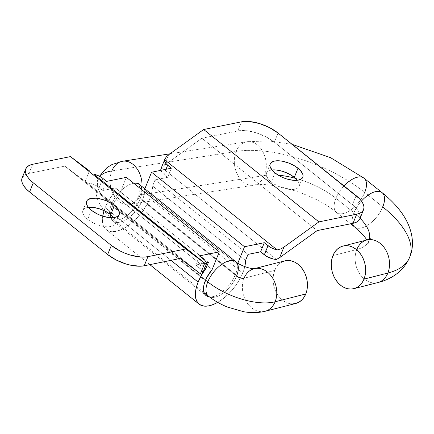 <?xml version="1.0" encoding="UTF-8"?>
<svg xmlns="http://www.w3.org/2000/svg" width="434" height="434" viewBox="0 0 434 434"><rect width="100%" height="100%" fill="white"/><g stroke="black" fill="none" stroke-linecap="round" stroke-linejoin="round"><path stroke-width="0.33" stroke-dasharray="2.17 1.63" d="M271.272 182.036A17.588 7.828 22.1 0 0 287.861 189.208A17.588 7.828 22.1 0 0 299.086 186.311A17.588 7.828 22.1 0 0 297.317 180.278L298.977 183.039L299.346 184.775L299.08 186.316L298.191 187.607L296.704 188.589L294.686 189.229L289.375 189.398L283.055 188.09L279.821 186.94L276.702 185.508L271.272 182.036L269.172 180.132L266.601 176.345L266.232 174.604L266.498 173.063L267.387 171.777L268.874 170.795L271.966 169.987A17.588 7.828 22.1 0 0 266.492 173.074A17.588 7.828 22.1 0 0 271.272 182.036L274.972 172.916L271.272 182.036M87.69 219.376A17.588 7.828 22.1 0 0 104.279 226.548A17.588 7.828 22.1 0 0 115.504 223.651A17.588 7.828 22.1 0 0 113.735 217.618L115.395 220.38L115.764 222.116L115.498 223.656L114.609 224.942L113.122 225.924L108.63 226.841L105.793 226.738L99.473 225.43L96.24 224.275L90.229 221.188L87.69 219.376L84.012 215.546L83.019 213.68L82.65 211.944L82.916 210.403L83.805 209.117L85.292 208.136L88.384 207.327A17.588 7.828 22.1 0 0 82.91 210.414A17.588 7.828 22.1 0 0 87.69 219.376L91.39 210.257L87.69 219.376M170.974 260.34L105.174 207.604A34.074 16.986 128.7 0 0 104.068 210.615L105.174 207.604L170.974 260.34M244.798 266.633A34.074 16.986 -51.3 0 1 242.752 273.024A34.074 16.986 -51.3 0 1 217.684 302.346L223.293 298.543L228.1 294.344L232.613 289.494L236.66 284.189L240.089 278.623L242.752 273.024L149.806 198.528L242.752 273.024L244.841 266.433M102.712 216.165A34.074 16.986 128.7 0 0 106.178 229.657A34.074 16.986 128.7 0 0 128.513 225.42A34.074 16.986 128.7 0 0 149.806 198.528A34.074 16.986 128.7 0 0 152.589 185.991L245.536 260.487L152.589 185.991L151.895 191.936L149.806 198.528L147.142 204.126L143.719 209.693L139.672 214.998L135.153 219.848L130.346 224.052L125.426 227.449L120.587 229.906L116.008 231.338L111.88 231.68L108.343 230.921L105.549 229.092L103.59 226.266L102.554 222.544L102.712 216.165M204.902 267.707L112.992 194.041A34.074 16.986 128.7 0 0 105.174 207.604L108.538 200.758L112.992 194.041L115.471 187.938L208.418 262.434L115.471 187.938L102.869 190.504L96.494 185.752L93.397 184.293L87.082 182.866L201.62 274.668L85.172 181.412L89.453 170.877L85.172 181.412L64.845 166.113L87.082 182.866A10.991 4.893 22.1 0 1 99.153 187.521L102.858 178.401L99.153 187.521L102.869 190.504L106.574 181.385L102.869 190.504L115.471 187.938L112.992 194.041L204.902 267.707M202.043 274.31A34.074 16.986 -51.3 0 1 202.586 273.42L202.043 274.31M113.052 221.08A23.083 11.506 128.7 0 1 112.373 206.139L115.26 200.481L119.193 195.04L212.139 269.536L119.193 195.04L126.37 177.354L119.193 195.04A23.083 11.506 128.7 0 0 112.373 206.139L205.32 280.635L112.373 206.139L110.545 213.235L110.599 216.262L111.299 218.779L112.623 220.7L114.522 221.937L116.914 222.447L119.713 222.219L122.811 221.248L126.093 219.582L129.424 217.282L132.685 214.434L138.484 207.555L142.607 199.993A23.083 11.506 128.7 0 0 144.386 189.918L237.333 264.414A23.083 11.506 -51.3 0 1 235.553 274.483L142.607 199.993L235.553 274.483A23.083 11.506 -51.3 0 1 209.448 296.91L212.66 296.715L215.758 295.744L219.04 294.078L225.631 288.93L228.685 285.643L231.43 282.051L235.553 274.483L237.159 269.085L237.333 264.414L144.386 189.918L144.842 188.795L144.386 189.918L144.213 194.595L142.607 199.993A23.083 11.506 128.7 0 1 128.182 218.21A23.083 11.506 128.7 0 1 113.052 221.08L205.998 295.576M202.532 271.765L201.484 269.894L195.815 265L206.296 262.868L195.815 265L199.521 255.881L195.815 265L199.537 267.979L203.237 258.859L199.537 267.979A10.991 4.893 22.1 0 1 202.521 273.577M204.799 260.313L206.351 263.145M237.837 263.172L237.333 264.414L237.837 263.172M167.665 177.322L155.063 179.888L248.009 254.384L155.063 179.888L152.589 185.991L155.063 179.888L167.665 177.322L171.365 168.202L167.665 177.322L163.949 174.343L167.665 177.322M276.398 259.456L161.86 167.654L276.398 259.456M160.889 170.334L161.996 172.428L163.949 174.343L165.994 169.298L163.949 174.343A10.991 4.893 22.1 0 1 160.889 170.334M22.107 177.967A27.483 12.233 22.1 0 1 28.98 173.405L32.686 164.285L28.98 173.405L64.845 166.113L180.099 258.485L64.845 166.113L28.98 173.405L25.828 174.408L23.512 175.944M201.897 138.234L237.761 130.943L241.467 121.824L237.761 130.943L201.897 138.234L317.151 230.611L201.897 138.234L164.367 165.305L201.897 138.234M161.86 167.654L164.367 165.305L168.642 154.77L164.367 165.305L161.86 167.654A10.991 4.893 22.1 0 0 160.96 168.745M359.889 218.758A27.483 12.233 22.1 0 0 352.424 204.756L356.13 195.636L352.424 204.756L274.348 142.178L352.424 204.756L355.706 207.734L358.169 210.74L359.721 213.653M278.053 133.059L274.348 142.178L265.863 136.759L255.935 132.717L246.062 130.677L241.629 130.515L237.761 130.943A27.483 12.233 22.1 0 1 274.348 142.178L278.053 133.059M122.426 161.274A21.988 15.819 -98.9 0 0 111.853 170.915A49.465 22.02 22.1 0 0 97.851 179.589A49.465 22.02 22.1 0 0 111.359 204.604L205.542 280.093L111.359 204.604A21.988 10.958 128.7 0 0 112.005 218.828A21.988 10.958 128.7 0 0 126.413 216.099A21.988 10.958 128.7 0 0 140.155 198.745A5.496 2.447 -157.9 0 1 138.652 195.967A5.496 2.447 -157.9 0 1 140.209 195.002A21.988 15.819 -98.9 0 0 141.999 186.517A21.988 15.819 81.1 0 1 140.209 195.002L264.48 175.515A21.988 15.819 -98.9 0 0 263.02 152.052A21.988 15.819 -98.9 0 0 246.897 141.75A21.988 15.819 -98.9 0 0 236.123 151.428A98.93 44.046 -157.9 0 1 364.723 192.446A98.93 44.046 22.1 0 0 236.123 151.428L111.853 170.915L236.123 151.428A21.988 15.819 81.1 0 1 246.702 141.782A21.988 15.819 81.1 0 1 262.955 151.933A21.988 15.819 81.1 0 1 264.48 175.515A21.988 15.819 81.1 0 1 253.906 185.161A21.988 15.819 81.1 0 1 237.648 175.011A21.988 15.819 81.1 0 1 236.123 151.428A21.988 15.819 -98.9 0 0 237.588 174.891A21.988 15.819 -98.9 0 0 253.711 185.193A21.988 15.819 -98.9 0 0 264.48 175.515A54.961 24.467 -157.9 0 1 278.265 175.195A54.961 24.467 22.1 0 0 264.48 175.515L140.209 195.002A21.988 15.819 81.1 0 1 129.435 204.68A21.988 15.819 81.1 0 1 113.317 194.378A21.988 15.819 81.1 0 1 111.853 170.915A21.988 15.819 -98.9 0 0 113.377 194.497A21.988 15.819 -98.9 0 0 129.636 204.647A21.988 15.819 -98.9 0 0 140.209 195.002A5.496 2.447 22.1 0 0 138.652 195.967A5.496 2.447 22.1 0 0 140.155 198.745A21.988 10.958 -51.3 0 1 126.261 216.208A21.988 10.958 -51.3 0 1 111.847 218.698A21.988 10.958 -51.3 0 1 111.359 204.604A49.465 22.02 -157.9 0 1 97.851 179.589A49.465 22.02 -157.9 0 1 99.809 176.416M354.459 226.863A21.988 10.958 128.7 0 0 368.873 224.373A21.988 10.958 128.7 0 0 382.766 206.909L364.723 192.446A21.988 10.958 -51.3 0 1 350.824 209.91A21.988 10.958 -51.3 0 1 336.41 212.394A21.988 10.958 -51.3 0 1 335.921 198.305A54.961 24.467 22.1 0 0 295.451 178.325A54.961 24.467 -157.9 0 1 335.921 198.305A21.988 10.958 128.7 0 0 336.572 212.53A21.988 10.958 128.7 0 0 350.981 209.796A21.988 10.958 128.7 0 0 364.723 192.446L382.766 206.909A21.988 10.958 -51.3 0 1 369.025 224.264A21.988 10.958 -51.3 0 1 354.621 226.993M353.97 212.768A21.988 10.958 128.7 0 0 352.473 223.429A21.988 10.958 -51.3 0 1 353.97 212.768L335.921 198.305L353.97 212.768A54.961 24.467 -157.9 0 1 360.09 218.264A54.961 24.467 22.1 0 0 353.97 212.768A21.988 10.958 -51.3 0 1 361.468 201.045A21.988 10.958 128.7 0 0 353.97 212.768M377.911 282.545A21.988 16.85 75.7 0 1 359.488 273.534A21.988 16.85 75.7 0 1 356.802 249.512A54.961 24.467 22.1 0 0 368.987 240.544A54.961 24.467 -157.9 0 1 356.802 249.512A21.988 16.85 -104.3 0 0 359.439 273.453A21.988 16.85 -104.3 0 0 377.764 282.583M265.011 311.303A21.988 16.85 75.7 0 1 246.686 302.173A21.988 16.85 75.7 0 1 244.054 278.232A21.988 16.85 -104.3 0 0 246.74 302.254A21.988 16.85 -104.3 0 0 265.163 311.265M208.26 295.972A21.988 10.958 128.7 0 0 222.675 293.482A21.988 10.958 128.7 0 0 236.568 276.024A21.988 10.958 -51.3 0 1 222.832 293.373A21.988 10.958 -51.3 0 1 208.423 296.107M141.918 189.815A21.988 10.958 -51.3 0 1 140.155 198.745L236.568 276.024A21.988 10.958 128.7 0 0 236.08 261.93M254.009 268.733A21.988 16.85 -104.3 0 0 244.054 278.232L274.711 270.42A21.988 16.85 -104.3 0 0 277.348 294.361A21.988 16.85 -104.3 0 0 295.673 303.496M332.932 255.593L356.802 249.512L332.932 255.593M370.316 238.678L368.9 240.767L368.455 243.257L366.931 239.969A21.988 16.85 -104.3 0 0 356.802 249.512M284.818 260.888A21.988 16.85 -104.3 0 0 274.711 270.42L244.054 278.232A5.496 2.447 -157.9 0 1 236.568 276.024L140.155 198.745A21.988 10.958 128.7 0 0 139.504 184.521M254.411 268.63L254.156 268.695A21.988 16.85 75.7 0 1 254.427 268.63M409.794 256.906A98.93 44.046 22.1 0 0 382.766 206.909A21.988 10.958 128.7 0 0 382.278 192.821M364.723 192.446A21.988 10.958 128.7 0 0 364.072 178.222M344.016 185.931A21.988 10.958 128.7 0 0 335.921 198.305A21.988 10.958 -51.3 0 1 344.016 185.931M111.359 204.604A21.988 10.958 -51.3 0 1 133.813 183.322A21.988 10.958 128.7 0 0 111.359 204.604M281.444 262.272L278.731 264.339L276.458 267.089L274.711 270.42L273.566 274.207L273.062 278.297L273.219 282.539L274.028 286.765L275.46 290.818L277.462 294.54L279.952 297.784L282.838 300.431L286.011 302.373L289.348 303.545L292.717 303.892M284.791 260.894L284.498 260.97M302.791 177.191L299.086 186.311M119.209 214.526L115.504 223.651M149.833 264.642L106.178 229.657M86.616 201.295L82.91 210.414M270.198 163.954L266.492 173.074M203.947 292.521L112.005 218.828L107.052 214.374L103.97 210.929M103.514 210.36L98.079 201.029L96.364 195.061L97.921 179.405L99.457 176.231M350.634 223.803L336.572 212.53C315.605 194.421 271.657 181.2 253.711 185.193L131.019 204.17C134.133 202.879 136.683 200.139 138.663 195.946C140.177 191.486 140.247 187.71 138.875 184.624L138.126 183.24M169.965 153.815L246.897 141.75L268.548 140.904L292.174 144.381"/><path stroke-width="0.65" d="M298.012 168.229A17.588 7.828 -157.9 0 1 302.791 177.191A17.588 7.828 -157.9 0 1 291.567 180.088A17.588 7.828 -157.9 0 1 274.972 172.916L280.402 176.383L283.527 177.815L286.76 178.971L293.075 180.278L298.391 180.11L300.409 179.47L301.89 178.482L302.786 177.197L303.051 175.656L302.682 173.92L300.111 170.133L295.467 166.412L289.462 163.325L283.001 161.339L279.908 160.868L274.597 161.036L271.093 162.658L270.203 163.944L269.937 165.484L270.306 167.22L272.872 171.012L274.972 172.916A17.588 7.828 -157.9 0 1 270.198 163.954A17.588 7.828 -157.9 0 1 281.422 161.057A17.588 7.828 -157.9 0 1 298.012 168.229L294.306 177.349L298.012 168.229M297.317 180.278A17.588 7.828 22.1 0 0 294.306 177.349L297.317 180.278M114.43 205.57A17.588 7.828 -157.9 0 1 119.209 214.526A17.588 7.828 -157.9 0 1 107.985 217.429A17.588 7.828 -157.9 0 1 91.39 210.257L96.82 213.723L99.945 215.156L103.178 216.311L109.493 217.618L112.33 217.722L116.827 216.805L118.308 215.823L119.204 214.537L119.469 212.996L118.108 209.394L114.43 205.57L111.885 203.752L105.88 200.665L102.641 199.51L96.326 198.208L91.015 198.376L87.511 199.998L86.621 201.284L86.355 202.824L86.724 204.56L87.717 206.427L91.39 210.257A17.588 7.828 -157.9 0 1 86.616 201.295A17.588 7.828 -157.9 0 1 97.84 198.398A17.588 7.828 -157.9 0 1 114.43 205.57L110.724 214.689L114.43 205.57M113.735 217.618A17.588 7.828 22.1 0 0 110.724 214.689L113.735 217.618M198.121 282.1L170.974 260.34L198.121 282.1A34.074 16.986 -51.3 0 1 202.043 274.31L198.121 282.1L196.309 287.53L195.425 292.576L195.501 297.04L196.537 300.762L198.495 303.588L201.289 305.417L204.826 306.176L208.955 305.834L213.533 304.402L217.684 302.346A34.074 16.986 -51.3 0 1 199.125 304.153A34.074 16.986 -51.3 0 1 198.121 282.1M104.068 210.615A34.074 16.986 128.7 0 0 102.712 216.165L104.068 210.615M205.938 268.537L204.902 267.707L205.938 268.537L202.586 273.42A34.074 16.986 -51.3 0 1 205.938 268.537L208.418 262.434L205.938 268.537M209.448 296.91A23.083 11.506 -51.3 0 1 205.998 295.576A23.083 11.506 -51.3 0 1 205.32 280.635A23.083 11.506 -51.3 0 1 212.139 269.536L219.316 251.85L199.521 255.881L204.799 260.313M23.512 175.944L22.118 177.951L21.7 180.36L22.28 183.072L23.827 185.985L26.295 188.991L29.572 191.969L107.648 254.541L116.133 259.966L126.066 264.008L131.106 265.304L140.366 266.21L144.234 265.782L180.099 258.485L200.427 273.783L204.707 263.254L185.736 248.975L147.94 256.662L144.234 265.782L180.099 258.485L201.62 274.668L202.58 273.409L202.532 271.765M206.296 262.868L208.418 262.434L206.296 262.868M106.574 181.385L126.37 177.354L219.316 251.85L126.37 177.354L106.574 181.385L102.858 178.401L106.574 181.385M206.351 263.145L206.264 264.355L93.711 174.148L98.616 175.819L102.858 178.401A10.991 4.893 -157.9 0 0 93.711 174.148L206.264 264.355L185.736 248.975L147.94 256.662L144.072 257.091L139.634 256.928L129.766 254.888L124.71 253.082L119.833 250.847L111.354 245.422L107.648 254.541L29.572 191.969L33.277 182.844L111.354 245.422L33.277 182.844L29.995 179.871L27.532 176.866L25.98 173.953L25.405 171.24L25.818 168.831L27.212 166.824L29.534 165.289L32.686 164.285L70.482 156.598L32.686 164.285A27.483 12.233 -157.9 0 0 25.812 168.848L22.107 177.967A27.483 12.233 22.1 0 0 29.572 191.969L33.277 182.844A27.483 12.233 -157.9 0 1 25.812 168.848M363.589 209.638A27.483 12.233 -157.9 0 1 356.715 214.195L353.016 223.315A27.483 12.233 22.1 0 0 359.889 218.758L363.589 209.638A27.483 12.233 -157.9 0 0 356.13 195.636L278.053 133.059A27.483 12.233 -157.9 0 0 241.467 121.824L245.335 121.395L249.767 121.558L259.635 123.598L269.568 127.639L278.053 133.059L359.406 198.615L361.869 201.615L363.421 204.533L364.001 207.246L363.584 209.655L362.189 211.662L359.873 213.197L356.715 214.195L318.919 221.882L203.671 129.511L168.642 154.77L203.671 129.511L241.467 121.824L203.671 129.511L318.919 221.882L283.896 247.147L280.733 248.899L277.174 249.935L164.627 159.728A10.991 4.893 -157.9 0 0 167.649 165.224L165.994 169.298L167.649 165.224L171.365 168.202L151.569 172.233L144.842 188.795L151.569 172.233L244.516 246.729L237.837 263.172L244.516 246.729L151.569 172.233L171.365 168.202L166.092 163.77L164.535 160.938L164.627 159.728L277.174 249.935L272.27 248.264L270.002 247.054L264.311 242.698L244.516 246.729L264.311 242.698L260.612 251.818L266.986 256.575L273.328 259.022L276.398 259.456L279.621 257.677L317.151 230.611L353.016 223.315L356.715 214.195L318.919 221.882L283.896 247.147L279.621 257.677L317.151 230.611L353.016 223.315L356.168 222.316L358.489 220.781L359.884 218.774L360.296 216.365L359.721 213.653M248.009 254.384L260.612 251.818L264.311 242.698L268.033 245.682L264.328 254.801L268.033 245.682A10.991 4.893 -157.9 0 0 277.174 249.935L280.733 248.899L283.896 247.147L279.621 257.677L276.398 259.456A10.991 4.893 22.1 0 1 264.328 254.801L260.612 251.818L248.009 254.384L245.536 260.487A34.074 16.986 -51.3 0 1 244.798 266.633L245.536 260.487L248.009 254.384M161.86 167.654L160.9 168.913L160.949 170.557M89.453 170.877L70.482 156.598L185.736 248.975L70.482 156.598L89.453 170.877M88.384 207.327L92.626 207.327L98.941 208.635L105.299 211.217L110.724 214.689A17.588 7.828 22.1 0 0 88.384 207.327M164.627 159.728L166.173 157.075L168.642 154.77L166.173 157.075L164.703 159.528L160.96 168.745A10.991 4.893 22.1 0 0 160.889 170.334M271.966 169.987L276.208 169.987L282.523 171.294L288.881 173.877L294.306 177.349A17.588 7.828 22.1 0 0 271.966 169.987M111.354 245.422L107.648 254.541A27.483 12.233 22.1 0 0 144.234 265.782L147.94 256.662A27.483 12.233 -157.9 0 1 111.354 245.422M209.861 296.943L207.468 296.433L205.57 295.191L204.246 293.276L203.546 290.758L203.492 287.731L204.094 284.313L206.617 277.809L212.139 269.536L219.316 251.85L199.521 255.881L203.237 258.859A10.991 4.893 -157.9 0 1 206.264 264.355L204.707 263.254L200.427 273.783L201.62 274.668A10.991 4.893 22.1 0 0 202.521 273.577L206.264 264.36L205.884 264.122M99.809 176.416A49.465 22.02 -157.9 0 1 111.853 170.915A21.988 15.819 81.1 0 1 122.627 161.242A21.988 15.819 81.1 0 1 141.999 186.517A21.988 15.819 -98.9 0 0 122.426 161.274M295.451 178.325A54.961 24.467 22.1 0 0 278.265 175.195A54.961 24.467 -157.9 0 1 295.451 178.325M382.278 192.821A21.988 10.958 128.7 0 0 361.468 201.045A21.988 10.958 -51.3 0 1 382.121 192.685A21.988 10.958 -51.3 0 1 382.766 206.909A98.93 44.046 -157.9 0 1 409.794 256.906A98.93 44.046 -157.9 0 1 387.866 273.046A21.988 16.85 -104.3 0 0 385.235 249.105A21.988 16.85 -104.3 0 0 366.909 239.975L364.207 236.21L354.621 226.993A21.988 10.958 -51.3 0 1 352.473 223.429A21.988 10.958 128.7 0 0 354.459 226.863M292.174 144.381L330.594 157.678L364.072 178.222L382.121 192.685C388.571 197.839 394.137 203.296 398.803 209.058C411.72 224.915 415.783 243.143 409.636 257.308C403.219 272.406 389.656 279.735 377.764 282.583A21.988 16.85 -104.3 0 0 387.866 273.046A21.988 16.85 75.7 0 1 377.911 282.545M369.296 239.601A54.961 24.467 22.1 0 0 360.09 218.264A54.961 24.467 -157.9 0 1 369.611 238.092M265.163 311.265A21.988 16.85 -104.3 0 0 275.118 301.771A49.465 22.02 -157.9 0 1 207.772 281.878A21.988 10.958 128.7 0 0 208.26 295.972M236.568 276.024A5.496 2.447 22.1 0 0 244.054 278.232A21.988 16.85 75.7 0 1 254.156 268.695A21.988 16.85 75.7 0 1 254.161 268.695L254.503 268.624C251.091 269.281 239.769 265.358 235.922 261.794A21.988 10.958 -51.3 0 1 236.568 276.024M236.08 261.93A21.988 10.958 128.7 0 0 221.666 264.42A21.988 10.958 128.7 0 0 207.772 281.878L205.542 280.093L207.772 281.878A49.465 22.02 22.1 0 0 275.118 301.771A21.988 16.85 75.7 0 1 265.011 311.303C258.181 312.925 251.026 313.055 243.545 311.693L227.47 307.066C220.374 304.201 214.022 300.55 208.423 296.107A21.988 10.958 -51.3 0 1 207.772 281.878A21.988 10.958 -51.3 0 1 221.514 264.528A21.988 10.958 -51.3 0 1 235.922 261.794L139.504 184.521A21.988 10.958 128.7 0 0 133.813 183.322A21.988 10.958 -51.3 0 1 139.667 184.656A21.988 10.958 -51.3 0 1 141.918 189.815M265.011 311.303L295.673 303.496A21.988 16.85 -104.3 0 0 305.78 293.959L275.118 301.771A21.988 16.85 -104.3 0 0 272.747 278.254A21.988 16.85 -104.3 0 0 254.932 268.521M363.996 279.127A21.988 16.85 75.7 0 1 353.894 288.664A21.988 16.85 75.7 0 1 335.569 279.534A21.988 16.85 75.7 0 1 332.932 255.593A21.988 16.85 75.7 0 1 343.039 246.056A21.988 16.85 75.7 0 1 361.365 255.187A21.988 16.85 75.7 0 1 363.996 279.127L387.866 273.046L363.996 279.127L362.254 282.463L359.981 285.214L357.263 287.281L354.209 288.577L350.938 289.066L347.569 288.713L344.233 287.547L341.059 285.599L338.173 282.952L335.677 279.708L333.675 275.986L332.243 271.934L331.435 267.707L331.283 263.465L331.788 259.375L332.932 255.593L334.679 252.257L336.952 249.507L339.665 247.44L342.719 246.143L345.996 245.655L349.365 246.007L352.701 247.174L355.869 249.121L358.761 251.769L361.251 255.013L363.253 258.735L364.685 262.782L365.493 267.013L365.65 271.255L365.146 275.346L363.996 279.127M254.427 268.63A21.988 16.85 75.7 0 1 272.574 277.977A21.988 16.85 75.7 0 1 275.118 301.771L305.78 293.959A21.988 16.85 -104.3 0 0 303.144 270.019A21.988 16.85 -104.3 0 0 284.818 260.888L254.156 268.695M356.802 249.512A21.988 16.85 75.7 0 1 366.757 240.013A21.988 16.85 75.7 0 1 385.18 249.024A21.988 16.85 75.7 0 1 387.866 273.046A98.93 44.046 22.1 0 0 409.794 256.906M364.072 178.222A21.988 10.958 128.7 0 0 344.016 185.931A21.988 10.958 -51.3 0 1 364.229 178.352A21.988 10.958 -51.3 0 1 364.723 192.446M292.717 303.892L295.993 303.409L299.048 302.107L301.76 300.04L304.033 297.29L305.78 293.959L306.925 290.172L307.429 286.082L307.272 281.84L306.464 277.614L305.031 273.561L303.03 269.845L300.54 266.595L297.653 263.953L294.48 262.006L291.143 260.834L287.775 260.487L284.498 260.97L281.444 262.272M199.081 304.115L149.833 264.642M103.97 210.929L103.514 210.36M208.423 296.107L203.947 292.521M354.621 226.993L350.634 223.803M353.894 288.664L377.764 282.583M343.039 246.056L366.909 239.975L370.316 238.678M169.965 153.815L122.627 161.242L112.015 164.529L106.873 167.725L99.457 176.231M139.504 184.521L138.126 183.24"/></g></svg>
